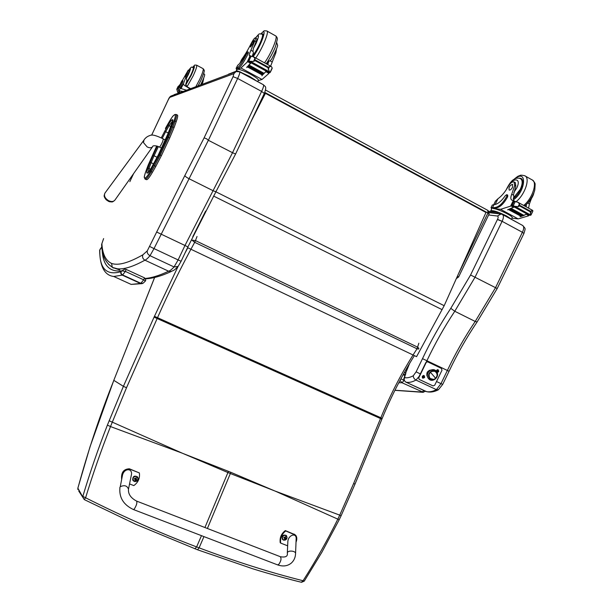 <?xml version="1.0" encoding="UTF-8"?>
<svg xmlns="http://www.w3.org/2000/svg" width="613" height="613" viewBox="0 0 613 613"><rect width="100%" height="100%" fill="white"/><g stroke="black" fill="none" stroke-linecap="round" stroke-linejoin="round"><path stroke-width="0.92" d="M487.802 210.412L487.925 212.995L489.128 213.952L488.063 210.504M456.432 278.517L458.616 276.992L457.451 276.225M161.38 155.664L169.686 137.986L168.506 137.381L160.2 155.074L161.38 155.664L155.817 166.399L154.637 165.809L160.2 155.074L159.273 154.691L150.469 171.042C147.863 175.517 146.093 177.816 145.166 177.931L144.745 177.908C143.986 177.686 144.392 175.395 145.978 171.035L156.698 145.994L148.108 165.257M150.469 171.042L152.346 172.429L155.817 166.399M171.855 126.86L174.138 127.404L176.23 121.604L175.057 120.999C176.521 116.884 176.896 114.692 176.184 114.432L174.805 114.838C175.762 114.662 175.479 116.738 173.954 121.052L167.571 137.013L159.273 154.691M176.345 114.516L177.333 115.029C178.054 115.29 177.686 117.481 176.23 121.604M152.346 172.429C149.595 177.142 147.725 179.555 146.737 179.663M174.138 127.404L169.686 137.986M104.708 197.708L106.118 199.723L108.639 201.424M114.784 200.275C112.256 202.244 112.861 202.252 108.662 201.432L110.11 201.853M235.607 153.97L264.326 93.444L261.613 91.414L232.526 152.714L235.591 153.993L216.144 191.333C215.845 191.746 214.734 191.494 212.818 190.582L188.735 178.567C186.482 177.372 185.187 176.36 184.85 175.533L147.281 250.878C146.921 252.847 147.825 254.456 150.009 255.698L154.009 248.594L149.718 246.48M236.158 71.568L239.553 71.805C240.12 72.326 239.484 74.548 237.645 78.464L233.078 76.671L204.114 137.856L206.635 138.814L208.374 140.285L237.645 78.464L261.613 91.414C263.437 87.521 264.011 85.299 263.352 84.724L239.652 71.859M235.982 71.637L233.89 73.66L233.078 76.671M130.753 179.693L129.833 181.678M181.103 261.276L178.115 266.417L174.061 266.946L178.115 259.935L181.103 261.268L187.915 246.916L184.973 245.484L178.115 259.935L154.009 248.594L208.366 140.285L232.526 152.714L184.973 245.484L156.576 231.99M147.281 250.878L142.837 254.839C142.116 257.154 142.814 258.931 144.921 260.18L168.636 271.214C159.365 275.551 151.572 277.965 145.258 278.455M142.837 254.839C128.623 262.923 118.202 265.797 111.566 263.437L112.325 267.368L117.336 268.785C123.864 269.559 133.067 266.686 144.921 260.18C146.216 259.682 147.909 258.188 150.009 255.698L174.061 266.946C171.862 269.36 170.054 270.785 168.636 271.214L171.042 271.498C175.012 269.835 174 270.325 177.908 266.64M171.533 271.36L171.042 271.498M427.292 375.869L426.771 375.01L427.092 375.991M442.701 384.397L449.053 371.294L447.375 370.467L440.985 383.631L442.701 384.397L438.418 389.753L436.418 389.638L415.959 380.068L419.131 376.405M474.914 277.459L502.101 221.324L497.419 219.538L470.577 274.992L497.204 288.531L477.113 321.932L475.205 321.457L454.769 311.266L450.793 308.339C440.18 324.4 430.747 341.173 422.503 358.659L416.12 371.853L413.285 375.761C413.315 377.623 414.212 379.056 415.959 380.068C412.128 382.152 408.764 382.834 405.852 382.114C404.151 380.819 403.752 379.332 404.672 377.654L404.09 378.121M497.526 219.331L502.101 221.324C503.779 217.753 503.855 215.454 502.338 214.435L501.051 214.021L497.442 216.029C498.361 216.351 498.392 217.454 497.526 219.331L497.419 219.538M405.392 373.769L409.63 363.386M405.178 374.397L405.829 373.708M403.385 374.229L404.963 375.148L405.622 374.229M404.473 377.072L405.591 374.313M495.358 287.98L475.205 321.457C464.7 337.058 455.421 353.394 447.375 370.467L422.503 358.659M426.832 391.738L405.821 382.106C403.952 380.466 403.377 379.118 404.113 378.06L404.978 374.995M497.204 288.524L523.939 233.43L522.391 232.289L495.373 287.987M502.101 221.324L522.391 232.289C524.061 228.741 524.1 226.442 522.514 225.392L502.583 214.573M400.013 380.428L402.005 382.757L404.105 380.412L400.879 378.811M398.772 382.78L402.005 382.757L423.368 392.32M404.48 372.275L405.783 372.712M404.411 372.397L405.729 372.865M403.553 373.938L404.986 374.941M404.932 375.409L403.093 374.758M183.394 453.643L228.427 471.343L227.921 472.546L182.191 453.153L110.493 426.564C101.191 450.233 92.892 473.964 85.598 497.771L82.839 496.354C89.973 472.493 98.164 448.739 107.405 425.093L123.405 386.328L113.842 380.359C100.065 414.825 88.08 450.77 77.882 488.186L77.866 488.094M154.645 277.474L113.773 380.405L90.034 446.747L77.859 488.132L77.836 489.488L77.882 488.186L84.219 499.541L85.598 497.771C123.167 516.675 160.177 533.057 196.62 546.911L194.903 548.788M418.855 343.211L417.032 348.797L194.681 242.319L191.961 240.143L195.47 240.61L194.681 242.319C181.402 266.509 169.027 291.589 157.579 317.549L126.508 387.745L110.493 426.564L107.405 425.093M274.042 490.638L230.863 472.332L230.35 473.535L275.176 491.097L337.824 519.142C327.388 540.329 315.802 560.864 303.075 580.741L304.263 581.132L321.948 552.129L339.234 519.671L341.127 515.709L339.74 515.135L337.824 519.142L339.242 519.663M301.335 582.25L303.075 580.741C270.118 572.496 235.461 561.539 199.102 547.853L196.62 546.911L201.47 535.655M414.388 355.617C401.952 375.447 391.217 396.389 382.175 418.434L380.842 417.744C390.849 393.362 402.91 370.382 417.032 348.797L418.579 349.096M187.57 247.644L416.564 356.659L444.18 305.695L485.979 212.481L265.437 93.337L250.709 122.133M252.855 117.619L265.437 93.337M205.608 211.087L192.773 236.718M134.331 508.959C136.569 505.311 137.327 502.683 136.607 501.089C137.327 502.683 136.569 505.311 134.331 508.959L133.465 509.556L134.331 508.959M119.872 487.611L119.949 487.258C118.884 497.373 123.389 504.805 133.465 509.556L277.628 564.887L278.731 564.42C281.114 561.033 281.612 558.451 280.241 556.665L136.768 501.15M287.65 545.823L280.67 543.087C280.041 538.114 281.735 534.069 285.758 530.942L295.688 535.241C297.044 537.08 297.152 539.402 296.018 542.206M295.573 553.478L296.133 539.264C296.914 532.245 288.279 534.674 287.849 541.624L287.819 542.237M294.999 534.659L285.306 530.597C281.283 533.716 279.589 537.754 280.218 542.72L280.67 543.087M285.758 530.942L285.306 530.597M121.711 478.891C121.543 472.424 124.186 469.152 129.642 469.075L139.358 472.93C140.071 478.155 138.224 482.377 133.818 485.596L129.55 483.925M128.546 488.875L131.236 475.558C133.35 468.064 124.247 467.688 122.485 475.221L122.316 476.017M139.358 472.93L129.389 468.799C123.634 469.045 121.052 472.485 121.635 479.136L121.635 479.136M282.838 539.724L282.424 539.34C281.559 535.885 282.777 534.551 286.087 535.348M283.627 540.107C281.474 537.379 282.156 535.754 285.658 535.249C287.803 537.976 287.129 539.593 283.627 540.107M285.627 536.628L284.455 537.532L283.765 537.264L284.539 538.114L284.509 539.287L286.21 538.222L285.597 537.969L285.306 536.605M286.079 538.536L285.489 537.915M284.524 538.076L285.413 538.091M285.635 537.992L284.907 537.494M283.811 537.463L284.424 537.969M133.213 480.745L132.707 479.971C132.707 476.362 134.285 475.32 137.45 476.837M134.331 481.45C131.948 478.531 132.692 476.845 136.546 476.378C138.921 479.289 138.186 480.983 134.331 481.45M136.37 477.765L134.178 478.73L135.205 479.504L134.837 480.423L136.875 479.787L136.232 479.098L136.37 477.765L135.902 478.025M135.519 479.918L135.205 479.634L135.159 480.546M136.875 479.787L136.362 479.197M134.584 478.5L134.178 478.73M135.205 479.634L136.285 479.366M136.301 479.159L135.726 478.454M134.515 478.669L135.067 479.197M124.684 269.191L126.14 269.398L124.684 269.191L121.88 270.854L125.381 271.429L143.71 279.834C145.135 280.762 145.595 281.237 145.089 281.275L143.304 283.068L140.484 283.467L142.323 283.566M120.945 271.689C120.462 273.191 120.914 274.34 122.278 275.145L122.615 274.946C121.236 274.149 120.761 273.015 121.198 271.544L120.945 271.689C106.348 275.804 99.306 268.486 99.835 249.752L99.658 250.985M101.827 247.008L100.164 249.116M202.267 81.759L202.918 82.104L201.884 84.448M188.076 87.314L190.643 88.67M190.076 88.885L186.298 86.479C184.245 85.567 183.318 84.54 183.525 83.414L187.141 73.698L188.145 74.234L189.264 70.71M188.635 70.372C191.11 67.009 191.034 68.357 188.413 74.434L186.367 78.357L186.881 80.648L185.701 84.556L187.463 87.031M186.551 90.211L180.138 88.272C179.578 87.897 180.199 85.544 181.992 81.222L182.199 80.449L181.356 81.79C178.904 87.115 177.946 90.088 178.475 90.709L183.21 91.46M179.027 92.785L179.732 91.452L177.64 92.257L176.996 89.866M177.64 92.257L178.758 92.847M180.184 84.387L179.019 85.582M178.644 90.693L182.981 91.552M182.207 80.456L183.003 80.878L180.728 88.249M177.149 89.521L176.774 89.253L178.099 86.471M177.027 89.782L176.797 89.26M178.145 86.372L178.536 86.586M177.157 89.513L178.26 86.441M202.918 82.104L203.685 78.418M182.352 80.533L188.229 70.158L187.141 73.698M179.433 92.885L174.207 94.609M185.739 84.356L190.988 75.353C193.195 70.526 194.06 67.836 193.562 67.284L193.179 67.438M186.367 78.357L188.145 74.234M185.586 74.702L184.896 76.855L187.218 72.119L185.586 74.702M255.391 37.853L256.648 38.55C257.023 38.734 256.839 39.799 256.104 41.73L254.763 40.987C255.498 39.048 255.682 37.991 255.314 37.807C254.38 38.06 252.916 40.113 250.924 43.967C247.943 49.952 245.031 54.871 242.196 58.733L241.215 60.426M261.276 79.698L258.157 80.655L262.019 79.468L268.647 73.667L268.647 72.15M236.71 69.943L236.105 68.35L237.331 67.798C239.729 66.219 242.94 61.369 246.97 53.231L247.384 51.73L246.334 53.116C242.687 59.76 239.844 63.79 237.79 65.208L236.388 68.158M236.105 68.35L237.79 65.208M266.563 71.008L262.249 75.192M267.429 70.756L270.218 72.158L269.843 72.732L266.471 70.893L264.034 73.476M266.234 71.139L251.123 62.863L246.725 67.522L250.456 63.216L247.66 61.683L240.94 67.997L237.116 69.461L238.396 68.38L237.331 67.798M262.019 79.468L240.94 67.997M263.736 73.867L264.103 73.322L249.162 65.154L248.794 65.706L263.743 73.683M263.008 74.571L263.368 74.058L248.449 65.905L248.096 66.426L263.023 74.395M262.31 75.223L262.663 74.732L247.767 66.602L247.437 66.924L262.326 75.047M269.467 71.874L267.95 67.706L255.146 60.672L253.521 61.43L254.977 58.365L253.276 56.649L250.28 56.358M251.123 62.863L247.951 60.741L248.257 60.457L252.227 62.38M253.521 61.43L250.158 61.285M267.95 67.706L269.636 66.426L271.367 66.61L271.934 67.361L272.172 68.372L270.302 72.319M254.977 58.365L255.146 60.672M247.407 51.737L248.472 52.327L248.058 53.829C244.028 61.959 240.809 66.809 238.396 68.38M261.935 75.82L262.218 75.215M246.725 67.522L247.047 66.848M267.728 64.603L268.877 61.147L266.632 63.997M251.912 62.25L252.073 62.764M251.889 78.211L245.706 74.855M252.211 62.411L252.081 62.848L252.38 62.442L267.452 70.702L267.145 71.108L267.283 70.633M247.767 66.602L247.422 67.101M248.449 65.905L248.096 66.426M249.162 65.154L248.794 65.706M247.951 60.741L250.273 56.358M254.763 40.987L250.901 50.235C249.414 53.607 248.939 55.492 249.476 55.883L250.28 55.706L250.771 56.381M270.601 66.181L275.881 52.726L275.252 52.373M275.881 52.726L276.394 49.538M252.211 56.358L253.453 52.634L252.931 51.354L250.901 50.235M247.66 61.683L248.847 61.3M250.955 62.457L250.456 63.216M257.797 81.422L258.219 80.533C260.571 78.748 239.89 67.874 237.116 69.461M255.154 79.989L249.407 76.334L242.426 73.077M262.785 84.418L240.388 71.974L237.108 70.824L228.764 74.096M262.035 34.029L262.678 33.884C265.123 33.884 257.567 50.879 252.64 56.419M272.095 61.928L270.088 60.825L268.877 61.147M270.088 60.825L271.567 59.292C276.379 49.967 278.31 45.109 277.36 44.734L276.731 42.688M256.104 41.73L253.376 48.442L252.931 51.354M253.085 43.347L253.866 40.504C253.177 40.144 249.698 46.963 250.548 47.009L253.085 43.347M514.238 182.023L515.357 182.643L515.809 186.084L514.69 185.463L514.046 181.915C512.184 181.586 510.231 183.126 508.177 186.521C505.227 191.861 501.809 195.945 497.932 198.773L495.404 201.217M491.68 208.91L491.028 207.654L494.438 207.585C498.714 207.278 502.829 203.485 506.79 196.214L506.813 194.643L505.342 195.631C501.35 201.332 497.541 204.359 493.925 204.711L492.63 207.401M491.028 207.654L492.308 205.01L493.925 204.711M511.985 218.151L518.184 218.895L528.421 215.883L528.827 214.719M527.034 213.845L523.586 215.615M511.342 208.489L510.874 208.926L511.342 208.489L523.793 215.293L522.483 216.037M510.254 208.941L509.801 209.347L510.254 208.941L522.69 215.73L521.41 216.404M521.142 216.489L520.069 216.634L520.943 216.374M529.126 214.213L530.958 215.102L530.023 215.309L527.218 213.768L523.77 215.347M523.111 215.607L522.667 215.776M522.015 216.014L521.586 216.167M526.866 213.922L514.292 207.033L507.595 209.83L513.464 207.24L511.135 205.968L500.576 209.317L493.204 208.543L493.519 207.884L495.335 208.075L494.438 207.585M518.184 218.895L500.576 209.317M521.165 216.496L521.609 216.121L509.196 209.339L508.752 209.723L521.096 216.289M530.728 215.086L530.276 211.807L519.632 205.96L518.115 206.635L519.472 203.845L517.678 202.152L514.108 201.462L513.502 200.497L511.932 200.198C510.545 199.348 510.476 197.355 511.732 194.214L514.69 185.463M514.292 207.033L511.801 205.324L512.299 205.186L516.261 207.125M518.115 206.635L514.667 206.282M530.276 211.807L531.655 210.55L532.728 210.435L532.866 210.918L530.935 215.094M519.472 203.845L519.632 205.96M492.032 208.182L493.519 207.884M506.874 194.673L507.717 195.141L507.694 196.712C503.733 203.983 499.618 207.769 495.335 208.075M526.169 206.826L526.406 204.39M515.518 206.757L516.146 207.493M507.893 217.186L502.721 214.381M497.212 212.182C494.362 211.263 492.737 211.018 492.331 211.454L492.308 211.508M516.238 207.148L516.207 207.6L516.621 207.301L529.157 214.175L528.728 214.458M509.196 209.339L508.752 209.723M509.801 209.347L522.161 215.922M510.874 208.926L523.257 215.515M511.801 205.324L513.311 201.593L514.238 201.508M528.567 208.144L529.402 203.968L531.371 198.704M513.441 200.474L513.847 196.298L513.426 195.149L511.732 194.214M511.135 205.968L512.345 205.692M514.1 206.65L513.464 207.24M511.503 219.148L512.169 217.768C513.702 216.412 498.185 208.857 493.204 208.543M510.621 218.665L506.445 215.914C498.369 211.899 493.151 210.182 490.783 210.765L491.005 211.485M519.548 223.776L501.204 213.562L497.702 212.236L488.898 211.255M499.764 214.06L497.227 213.217L489.358 212.32M519.073 178.138L520.805 178.352C525.586 179.9 520.322 194.145 513.28 198.62M529.402 203.968L527.647 203.095M527.732 203.049L528.214 202.658C531.379 199.194 533.295 195.876 533.954 192.704M515.809 186.084L513.426 195.149M512.529 187.272L512.575 184.298C509.687 185.44 508.56 187.363 509.204 190.053C510.292 190.214 511.403 189.287 512.529 187.272M427.238 375.807L426.794 375.118M436.042 371.999L436.801 373.348L436.042 371.999C429.843 365.915 424.893 381.409 433.659 379.439L429.598 378.328L428.61 378.704L429.598 378.328C425.935 374.436 432.701 367.792 436.042 371.999L436.31 371.256L436.042 371.999M436.134 372.221C439.299 375.554 434.165 381.723 430.571 378.903L429.928 378.321C426.778 375.026 431.805 368.865 435.422 371.593L436.134 372.221M435.651 378.298L430.41 372.237C426.296 376.014 431.805 382.359 435.651 378.298C439.751 374.535 434.272 368.175 430.41 372.237L435.651 378.298M434.908 371.302C429.828 370.903 428.096 373.21 429.721 378.206C428.096 373.21 429.828 370.903 434.908 371.302M430.372 370.298L429.276 370.313M436.088 371.018C437.59 369.049 438.456 369.256 438.701 371.639L437.1 372.512M424.633 377.424C419.752 380.696 424.142 371.631 424.633 377.424M427.567 361.785L425.882 362.475L427.567 361.785L441.253 368.298L442.027 370.16L434.717 385.225L433.046 385.914L419.323 379.485L418.549 377.623L419.208 379.424M425.882 362.475L418.549 377.623M426.142 362.605L418.802 377.754M427.552 376.704C425.989 373.079 427.138 370.85 431.016 370.007M441.521 368.436L427.828 361.915M422.679 376.696L423.07 376.849L422.725 376.574M423.085 377.424L423.07 376.849M423.499 376.811L424.311 377.095L423.483 376.811L424.181 377.378L423.407 377.332M423.46 376.796L423.874 376.926L423.652 376.229M423.215 377.792L423.192 377.233M422.778 376.397L424.004 376.106M422.817 378.022L422.648 377.922C421.874 376.474 422.311 375.715 423.951 375.654L424.219 375.807C424.97 377.416 424.48 378.137 422.74 377.968C421.966 376.52 422.395 375.761 424.035 375.7M437.736 370.444L436.808 370.804M438.333 371.286L437.552 371.026L438.333 371.286L437.49 371.547M437.307 372.007L437.161 371.064M438.088 370.329L437.973 371.149M436.264 371.21L438.103 369.915M436.364 371.317L438.272 369.999C439.084 371.463 438.655 372.229 436.992 372.283M182.191 453.153L109.099 420.74M275.176 491.097L339.74 515.135L353.617 483.542L380.512 418.549L154.062 317.136L178.038 266.509M264.808 92.41L487.925 212.995L459.045 272.655M162.238 138.331L165.671 131.718L164.905 130.868L161.303 137.825M168.452 133.144L165.671 131.718L169.081 125.726L168.307 124.876L164.905 130.868M157.365 146.208L153.066 155.365L154.055 155.771L158.361 146.591M170.904 126.661L169.081 125.726L172.46 121.152L172.015 119.849C171.288 120.163 170.054 121.841 168.307 124.876M153.066 155.365L149.955 162.706L151.135 162.667L154.055 155.771L157.158 157.326M172.774 120.868L172.521 119.696L172.015 119.849M149.955 162.706L147.825 168.498L149.005 168.46L151.135 162.667L153.595 163.893M171.862 124.071L171.931 123.88C172.958 120.991 173.15 119.596 172.521 119.696M147.825 168.498C146.768 171.418 146.499 172.943 147.02 173.073L148.085 172.559M147.02 173.073L148.116 172.552L149.005 168.46L150.537 169.219M169.763 129.856L171.931 123.88M158.33 154.928L169.832 129.665M147.449 173.081C148.078 172.973 149.266 171.433 150.997 168.445L151.066 168.322M150.997 168.445L158.338 154.905L166.652 137.189L172.835 120.761M165.441 128.385L168.767 122.523C171.349 118.018 173.195 115.512 174.291 115.006L174.805 114.838M148.055 165.403L145.978 171.035M173.954 121.052L175.057 120.999L172.958 126.807L168.506 137.381L167.571 137.013M175.295 114.401L174.291 115.006M174.782 114.57L173.356 115.642C172.023 117.658 174.866 112.685 168.774 122.485L165.387 128.477M153.94 164.997L154.637 165.809L151.173 171.847C148.423 176.567 146.553 178.981 145.572 179.096L145.166 177.931M145.925 171.18L145.948 171.081C143.626 178.092 144.476 176.782 144.285 177.471L145.12 179.065L144.745 177.908M144.929 178.965L146.277 179.632M143.955 140.093L143.511 142.645L147.128 146.905C149.695 148.154 151.549 148.047 152.698 146.568C152.384 145.465 156.292 145.365 159.426 147.066L159.38 147.043M152.514 146.829L114.991 199.984C113.62 201.761 111.466 201.984 108.547 200.643C105.007 198.367 103.796 195.876 104.892 193.164L143.764 140.346C145.212 137.94 147.327 136.301 150.108 135.45C151.993 134.331 156.392 135.496 163.319 138.936L162.637 141.664C161.227 144.814 160.154 146.614 159.426 147.066L161.556 148.032M106.087 199.692C103.643 196.022 103.835 196.451 104.892 193.164L105.122 192.857M171.379 95.904L169.701 97.421L233.89 73.66M168.253 99.819L169.701 97.421M133.534 173.717L130.761 179.663L133.603 173.617M151.641 135.197L168.299 99.727M129.864 181.601L130.761 179.663M204.114 137.856L184.85 175.533M102.164 246.541L101.62 244.434L103.62 238.595M111.566 263.437C105.666 260.625 102.44 254.004 101.888 243.568M108.478 264.257L113.252 267.996M436.51 381.524L440.985 383.631L436.418 389.638C432.502 391.653 429.039 392.274 426.02 391.5L425.82 391.408M470.577 274.992L450.793 308.339M426.334 361.931L426.916 360.728C435.023 343.533 444.31 327.043 454.769 311.266L474.899 277.451M488.63 214.979L497.442 216.029M413.285 375.761C410.051 377.508 407.185 378.137 404.672 377.654L404.917 376.98M405.622 381.991L426.165 391.561M420.342 373.915L416.12 371.853M394.948 390.243L422.058 392.075L423.851 390.496M207.393 528.475L230.35 473.535L227.921 472.546L204.926 527.525M126.508 387.745L123.405 386.328L154.062 317.136M184.965 253.131L187.823 247.767M197.026 236.48L195.47 240.61L417.752 347.211L418.909 348.383M154.591 277.49L113.757 380.451M154.43 316.3L380.842 417.744L380.512 418.549L381.853 419.215L355.027 484.071L353.617 483.542M203.945 536.605L199.102 547.853L197.509 549.777L135.35 524.107L84.28 499.595L78.709 490.936M230.863 472.332L228.427 471.343M304.263 581.132L301.527 582.296C291.075 579.783 269.958 574.159 252.809 568.803L197.378 549.723M341.135 515.702L355.019 484.078M213.577 196.053L442.134 309.672M215.891 191.8L444.18 305.695M294.524 534.421L294.056 534.069M277.39 564.788L277.628 564.887C282.922 566.749 287.482 566.151 291.29 563.102C293.934 560.711 295.359 557.592 295.566 553.746C296.186 550.765 287.551 549.976 287.313 552.995L287.298 553.255M122.485 475.221L120.248 486.707C124.477 484.829 127.22 485.665 128.477 489.22C128.086 494.047 130.799 498.009 136.607 501.089M287.076 537.724L286.493 535.716C283.122 534.528 281.819 535.785 282.593 539.478L283.505 540.13L285.306 540.091M285.543 538.383L285.198 537.984M284.302 537.9L283.957 537.501M134.239 481.489C137.12 481.749 138.354 480.446 137.948 477.573C134.845 475.205 133.128 476.04 132.806 480.086L134.239 481.489M144.423 277.812L126.163 269.421L144.438 277.812L143.71 279.834L140.837 283.283L122.615 274.946L125.381 271.429L126.14 269.398M119.604 269.912L113.221 267.72M102.141 249.499C102.754 265.145 109.336 272.264 121.88 270.854L121.198 271.544M101.812 246.855L99.651 250.288C99.927 266.655 104.616 275.383 113.727 276.471L122.278 275.145L140.484 283.467L131.128 284.401L123.075 280.731M180.214 88.272L179.172 90.486M176.965 89.942L179.042 85.536L176.965 89.912M181.992 81.222L182.797 81.652M179.732 91.452L179.984 90.916M181.21 88.318L183.525 83.414M185.685 85.038L191.264 75.223C194.88 67.047 195.363 64.396 192.72 67.269M187.042 86.747L193.141 75.905C196.091 69.468 197.233 65.882 196.558 65.147C193.746 65.223 195.708 64.181 192.674 67.261M195.846 86.717L199.708 79.406C202.65 72.985 203.761 69.392 203.049 68.633L196.658 65.2M188.612 70.365C192.704 64.901 191.379 68.02 193.241 67.461C193.723 67.997 192.888 70.602 190.743 75.276L185.885 83.736M268.808 73.269L266.05 71.752M268.808 73.322L269.214 72.464M249.039 60.549L251.016 56.388M268.233 67.101L255.437 60.066M268.188 69.476L269.636 66.426M248.058 53.829L246.97 53.231M270.18 72.135L272.141 68.005M248.257 60.457L250.204 56.35M251.46 56.388L250.418 55.814M247.231 61.944L250.181 55.706M240.35 62.633L242.196 58.733M228.833 73.943L228.618 74.403M237.108 70.824L236.84 71.384M261.123 33.776C268.371 25.087 261.077 46.282 253.184 56.603M267.061 31.079L275.528 35.83C278.417 35.975 271.283 53.553 264.525 62.84M261.008 33.769C265.107 30.022 263.077 30.788 266.839 30.956C269.62 31.033 262.418 48.642 255.744 58.005M255.567 37.945C259.299 33.539 259.468 35.355 256.081 43.385L253.376 48.442M255.514 37.914C260.196 32.558 258.418 33.991 262.234 34.129C263.169 34.895 262.234 38.343 259.429 44.481C256.908 49.676 254.51 53.615 252.219 56.296M528.743 215.607L526.444 214.351M513.372 205.462L515.204 201.685M530.544 211.255L519.901 205.409M530.306 213.324L531.655 210.55M507.694 196.712L506.79 196.214M530.958 215.102L532.781 211.355M512.299 205.186L514.108 201.462M515.709 201.746L513.694 200.635M510.591 206.121L513.334 200.459M495.135 204.55L497.932 198.773M497.702 212.236L497.227 213.217M501.204 213.562L500.99 214.014M514.698 179.011C527.333 168.092 526.054 191.325 513.311 199.968M525.218 176.023L531.946 179.801C537.862 181.777 532.544 198.466 523.686 205.462M513.181 179.984C519.763 174.483 518.23 176.521 519.793 175.571C520.253 175.019 521.893 175.073 524.697 175.732C530.659 177.686 524.935 194.926 515.977 201.761M507.02 188.536C511.326 177.525 522.33 176.759 516.698 188.099L513.817 192.49M506.146 189.915C509.104 183.747 511.886 180.145 514.506 179.119C516.115 178.008 518.077 177.824 520.399 178.575C522.789 180.138 522.743 183.739 520.261 189.379L513.365 198.022M265.575 90.057L487.971 210.458M489.128 213.952L458.616 276.984M148.231 172.537L148.032 172.605C148.905 171.402 147.105 174.59 151.013 168.399L158.33 154.913M106.118 199.723L108.685 201.439M165.311 140.055L163.364 138.959M263.475 84.793C264.716 86.801 267.306 85.391 264.349 93.406M235.99 71.637L171.219 95.965C170.085 96.44 169.096 97.705 168.261 99.75L151.618 135.205M112.325 267.368L119.78 269.904M112.018 267.038C105.329 262.494 101.865 254.962 101.62 244.434L103.597 238.595M145.473 278.808C152.875 278.501 161.602 276.003 171.655 271.321M187.915 246.916L216.105 191.409M500.614 213.975L489.396 212.688M408.549 365.202L405.001 374.88M426.173 391.561C430.073 392.588 434.15 391.991 438.418 389.753M523.939 233.438C525.54 227.645 525.793 229.316 522.782 225.53M449.053 371.294C457.168 354.092 466.524 337.64 477.113 321.932M425.453 391.24L422.909 392.312L394.902 390.335M382.175 418.434L381.853 419.215M280.486 556.757C285.658 557.585 287.934 556.328 287.313 552.995L287.849 541.624M282.424 539.34L283.528 540.145C286.593 540.137 287.581 538.658 286.493 535.716M285.597 537.969L285.114 537.724M132.707 479.971L134.262 481.496C137.143 481.764 138.369 480.454 137.948 477.573M143.304 283.068L141.955 283.658L131.128 284.401L113.727 276.471M145.135 281.214C146.07 280.616 145.84 279.49 144.461 277.819M179.295 91.138L178.475 90.709M178.115 86.402L176.774 89.253M189.861 71.031L188.26 70.181M203.148 68.687L204.129 70.066C203.501 71.246 206.297 67.614 200.934 80.341L198.053 85.889M193.739 67.729L193.31 67.499M200.643 84.916C207.401 70.526 203.531 75.713 203.769 73.246M269.237 72.48L268.77 73.468M253.483 56.764L271.23 66.533M252.081 62.848L267.145 71.108M266.425 70.939L269.774 72.771M247.89 60.779L251.299 62.649M250.326 55.729L251.522 56.388M236.112 71.2L237.193 68.917M239.913 63.17L241.553 59.714M228.565 74.426L228.772 73.981M275.766 35.975C277.022 37.056 277.52 38.251 277.268 39.546L275.574 46.228C273.72 51.584 267.751 61.905 266.134 63.721M263.069 34.596L262.395 34.213M529.103 214.872L528.766 215.569M517.901 202.275L532.659 210.397M516.207 207.6L528.743 214.466M527.142 213.799L529.908 215.309M511.686 205.332L514.522 206.88M513.564 200.535L515.771 201.746M490.783 210.765L492.063 208.121M493.71 204.711L495.48 201.056M521.196 178.575L520.805 178.352M532.482 180.107C534.475 182.046 535.356 183.54 535.118 184.582L534.827 189.724C533.969 194.398 528.919 202.796 524.605 205.968M522.031 179.486L520.782 178.789M436.31 371.256C432.188 366.229 424.188 374.022 428.61 378.704C432.717 383.684 440.663 375.991 436.341 371.294M437.966 371.149L437.544 371.026"/></g></svg>
